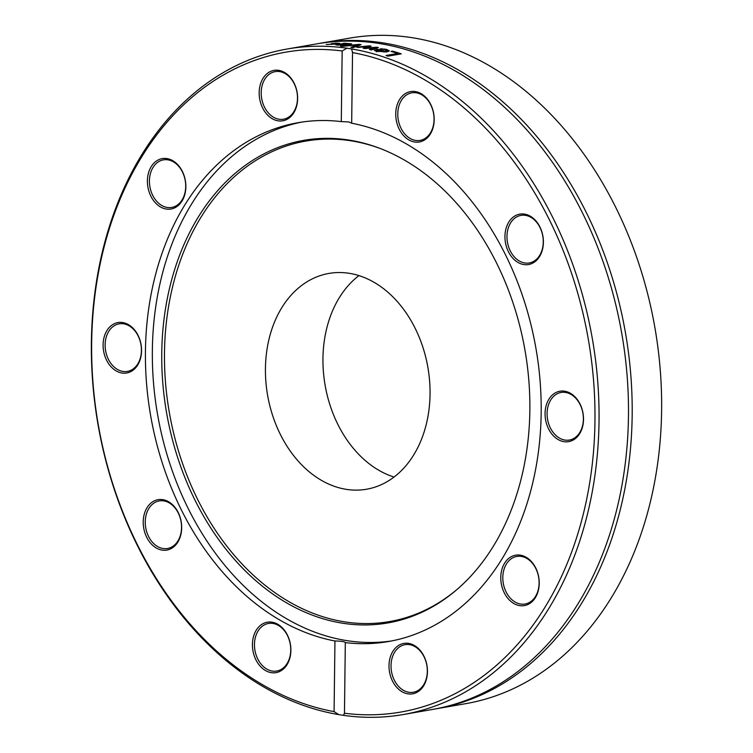 <?xml version="1.0" encoding="UTF-8"?>
<svg xmlns="http://www.w3.org/2000/svg" width="753" height="753" viewBox="0 0 753 753"><rect width="100%" height="100%" fill="white"/><g stroke="black" fill="none" stroke-linecap="round" stroke-linejoin="round"><path stroke-width="1.13" d="M320.411 43.222L349.853 38.102A337.786 250.862 80.1 0 1 411.863 37.65A337.786 250.862 80.1 0 1 660.183 369.055A337.786 250.862 80.1 0 1 465.731 703.66L436.288 708.78A337.786 250.862 -99.9 0 0 630.741 374.185A337.786 250.862 -99.9 0 0 382.42 42.78A337.786 250.862 -99.9 0 0 320.411 43.222A337.786 250.862 -99.9 0 0 318.566 43.552M434.434 709.1A337.786 250.862 -99.9 0 0 436.288 708.78M338.812 714.625L334.087 711.623A334.916 248.725 80.1 0 1 91.659 343.029A334.916 248.725 80.1 0 1 342.163 50.978L346.954 48.201A337.786 250.862 -99.9 0 0 287.269 48.992A337.786 250.862 -99.9 0 0 92.694 382.063A337.786 250.862 -99.9 0 0 338.812 714.625L343.462 715.35A337.786 250.862 -99.9 0 0 403.147 714.559A337.786 250.862 -99.9 0 0 597.722 381.489A337.786 250.862 -99.9 0 0 351.604 48.926L352.526 52.588L351.67 123.219L348.761 121.93L341.297 121.609L342.163 50.978M346.954 48.201L351.604 48.926M357.035 47.194A337.786 250.862 -99.9 0 0 356.564 47.128L369.412 45.848A337.786 250.862 80.1 0 1 371.173 46.159L366.259 48.004L376.698 47.213A337.786 250.862 80.1 0 1 378.439 47.58L371.38 49.962A337.786 250.862 -99.9 0 0 369.403 49.51L375.107 47.74L364.716 48.54A337.786 250.862 -99.9 0 0 363.134 48.239L368.095 46.404L358.494 47.43A337.786 250.862 -99.9 0 0 357.035 47.194M403.147 714.559L432.589 709.43A337.786 250.862 -99.9 0 0 627.042 374.825A337.786 250.862 -99.9 0 0 378.721 43.42A337.786 250.862 -99.9 0 0 316.712 43.872L287.269 48.992M342.502 46.357A337.786 250.862 -99.9 0 0 340.46 46.168L358.946 44.38A337.786 250.862 80.1 0 1 361.111 44.634L353.044 47.665A337.786 250.862 -99.9 0 0 350.889 47.354L357.722 44.888L342.502 46.357M391.014 51.411L392.586 51.138A337.786 250.862 80.1 0 1 401.274 53.849L387.993 56.164A337.786 250.862 -99.9 0 0 386.007 55.506L397.716 53.463A337.786 250.862 -99.9 0 0 391.014 51.411M374.326 50.31L377.385 49.256A337.786 250.862 80.1 0 1 385.207 51.251L386.873 50.564L385.047 49.642L380.077 48.926A337.786 250.862 -99.9 0 0 379.964 48.898L386.487 49.378L389.348 50.828L387.014 51.816L376.481 51.317L374.316 50.263M335.998 44.964L344.215 43.269A337.786 250.862 80.1 0 1 346.126 43.354L351.642 43.862L345.382 44.662L339.575 44.493L338.511 44.851L344.177 45.133A337.786 250.862 80.1 0 1 344.29 45.142L335.913 44.888M339.245 44.549L338.53 45.265M335.17 43.156L339.801 43.363L337.363 44.069L326.181 44.483A337.786 250.862 80.1 0 1 326.294 44.483L335.396 44.032C337.739 43.599 337.89 43.373 335.847 43.354L331.395 43.589A337.786 250.862 -99.9 0 0 331.282 43.599L335.189 43.363M335.424 44.371L335.396 44.032C337.739 43.599 337.89 43.373 335.847 43.354M352.564 51.976L352.526 52.588A334.916 248.725 80.1 0 1 594.964 421.181A334.916 248.725 80.1 0 1 344.46 713.232L344.479 713.628M334.087 711.623L334.953 640.991C341.401 641.114 344.855 641.65 345.316 642.601L344.46 713.232L343.462 715.35M357.731 45.886L357.722 44.888M358.955 45.434L358.946 44.38M397.64 54.103L398.412 54.348M392.52 51.853L392.586 51.138M397.603 54.489L397.716 53.463M383.926 51.477A337.786 250.862 -99.9 0 0 377.968 49.924L376.604 50.46L377.968 51.11L383.926 51.477L383.879 52.108M376.547 51.336L376.604 50.498M375.446 51.016L377.309 50.667M386.854 50.903L388.463 51.468M381.762 49.077L381.79 48.578M385.141 52.051L385.207 51.251M377.338 50.065L377.385 49.256M368.066 47.317L368.095 46.404M375.06 48.71L375.107 47.74M376.651 48.173L376.698 47.213M369.394 46.818L369.412 45.848M347.848 43.73L340.911 44.258L348.272 44.182L347.848 43.73L348.291 44.568M344.243 43.749L344.215 43.269M345.345 642.497L345.316 642.601A263.334 195.564 -99.9 0 0 388.482 641.528A263.334 195.564 -99.9 0 0 540.325 384.115A263.334 195.564 -99.9 0 0 351.67 123.219M535.223 261.507A25.583 19.004 -99.9 0 0 532.267 217.495A25.583 19.004 -99.9 0 0 505.018 239.002A25.583 19.004 -99.9 0 0 535.223 261.507M508.454 599.059A25.583 19.004 -99.9 0 0 539.092 586.003A25.583 19.004 -99.9 0 0 512.464 556.119A25.583 19.004 -99.9 0 0 508.454 599.059M389.847 673.587A25.583 19.004 -99.9 0 0 422.301 687.734A25.583 19.004 -99.9 0 0 412.522 644.559A25.583 19.004 -99.9 0 0 389.847 673.587M563.978 441.663A25.583 19.004 -99.9 0 0 581.09 406.385A25.583 19.004 -99.9 0 0 547.798 401.217A25.583 19.004 -99.9 0 0 563.978 441.663M433.154 127.426A25.583 19.004 -99.9 0 0 411.27 91.48A25.583 19.004 -99.9 0 0 400.474 131.455A25.583 19.004 -99.9 0 0 433.154 127.426M341.297 121.609A263.334 195.564 -99.9 0 0 298.141 122.683A263.334 195.564 -99.9 0 0 146.289 380.096A263.334 195.564 -99.9 0 0 334.953 640.991M178.169 165.152A25.583 19.004 -99.9 0 0 147.532 178.207A25.583 19.004 -99.9 0 0 174.159 208.092A25.583 19.004 -99.9 0 0 178.169 165.152M151.4 502.703A25.583 19.004 -99.9 0 0 154.346 546.716A25.583 19.004 -99.9 0 0 181.605 525.208A25.583 19.004 -99.9 0 0 151.4 502.703M122.635 322.548A25.583 19.004 -99.9 0 0 105.524 357.826A25.583 19.004 -99.9 0 0 138.825 362.993A25.583 19.004 -99.9 0 0 122.635 322.548M253.46 636.784A25.583 19.004 -99.9 0 0 275.344 672.73A25.583 19.004 -99.9 0 0 286.149 632.755A25.583 19.004 -99.9 0 0 253.46 636.784M296.776 90.624A25.583 19.004 -99.9 0 0 264.312 76.477A25.583 19.004 -99.9 0 0 274.092 119.652A25.583 19.004 -99.9 0 0 296.776 90.624M301.605 122.118A263.334 195.564 -99.9 0 0 157.565 414.442A263.334 195.564 -99.9 0 0 391.927 640.888M156.662 201.267A24.152 17.931 80.1 0 1 149.809 176.362A24.152 17.931 80.1 0 1 163.42 159.862A24.152 17.931 80.1 0 1 178.47 166.037A24.152 17.931 80.1 0 1 185.323 190.942A24.152 17.931 80.1 0 1 171.703 207.442A24.152 17.931 80.1 0 1 156.662 201.267M261.997 100.093A24.152 17.931 80.1 0 1 275.203 71.629A24.152 17.931 80.1 0 1 296.691 90.737A24.152 17.931 80.1 0 1 283.486 119.209A24.152 17.931 80.1 0 1 261.997 100.093M398.751 106.578A24.152 17.931 80.1 0 1 411.778 92.835A24.152 17.931 80.1 0 1 429.37 102.417A24.152 17.931 80.1 0 1 433.079 126.664A24.152 17.931 80.1 0 1 420.061 140.416A24.152 17.931 80.1 0 1 402.46 130.824A24.152 17.931 80.1 0 1 398.751 106.578M514.685 218.238A24.152 17.931 80.1 0 1 520.972 215.377A24.152 17.931 80.1 0 1 541.68 231.632A24.152 17.931 80.1 0 1 535.543 260.096A24.152 17.931 80.1 0 1 529.255 262.957A24.152 17.931 80.1 0 1 508.557 246.711A24.152 17.931 80.1 0 1 514.685 218.238M565.531 392.435A24.152 17.931 80.1 0 1 583.283 416.127A24.152 17.931 80.1 0 1 569.381 440.044A24.152 17.931 80.1 0 1 564.948 440.072A24.152 17.931 80.1 0 1 547.196 416.381A24.152 17.931 80.1 0 1 561.098 392.464A24.152 17.931 80.1 0 1 565.531 392.435M531.853 562.613A24.152 17.931 80.1 0 1 538.706 587.519A24.152 17.931 80.1 0 1 525.095 604.019A24.152 17.931 80.1 0 1 510.054 597.844A24.152 17.931 80.1 0 1 503.192 572.939A24.152 17.931 80.1 0 1 516.812 556.439A24.152 17.931 80.1 0 1 531.853 562.613M426.518 663.779A24.152 17.931 80.1 0 1 413.312 692.252A24.152 17.931 80.1 0 1 391.824 673.144A24.152 17.931 80.1 0 1 405.029 644.672A24.152 17.931 80.1 0 1 426.518 663.779M289.764 657.303A24.152 17.931 80.1 0 1 276.746 671.045A24.152 17.931 80.1 0 1 259.145 661.463A24.152 17.931 80.1 0 1 255.436 637.217A24.152 17.931 80.1 0 1 268.454 623.465A24.152 17.931 80.1 0 1 286.055 633.057A24.152 17.931 80.1 0 1 289.764 657.303M173.83 545.633A24.152 17.931 80.1 0 1 167.543 548.495A24.152 17.931 80.1 0 1 146.835 532.249A24.152 17.931 80.1 0 1 152.972 503.776A24.152 17.931 80.1 0 1 159.26 500.914A24.152 17.931 80.1 0 1 179.958 517.17A24.152 17.931 80.1 0 1 173.83 545.633M122.984 371.445A24.152 17.931 80.1 0 1 105.232 347.754A24.152 17.931 80.1 0 1 119.134 323.837A24.152 17.931 80.1 0 1 123.567 323.809A24.152 17.931 80.1 0 1 141.319 347.5A24.152 17.931 80.1 0 1 127.417 371.417A24.152 17.931 80.1 0 1 122.984 371.445M348.761 140.039A244.932 181.906 -99.9 0 0 170.799 433.144A244.932 181.906 -99.9 0 0 456.591 589.844A244.932 181.906 -99.9 0 0 525.02 350.465A244.932 181.906 -99.9 0 0 379.71 148.303A244.932 181.906 -99.9 0 0 348.761 140.039M380.604 148.652A243.859 181.106 -99.9 0 0 350.691 140.764A243.859 181.106 -99.9 0 0 173.35 431.996A243.859 181.106 -99.9 0 0 457.316 589.222M349.072 273.283A109.533 81.343 -99.9 0 0 328.957 273.424A109.533 81.343 -99.9 0 0 267.607 395.287A109.533 81.343 -99.9 0 0 366.532 489.234A109.533 81.343 -99.9 0 0 429.587 380.745A109.533 81.343 -99.9 0 0 349.072 273.283M358.965 275.607A109.533 81.343 -99.9 0 0 325.117 385.272A109.533 81.343 -99.9 0 0 394.035 477.044M377.931 51.646L377.968 51.11M386.44 50.112L386.487 49.378M384.039 49.416L384.077 48.889M376.387 50.828L376.472 49.416M337.448 45.189L337.41 44.455M350.117 44.361L350.089 43.514M337.353 44.079L337.278 43.1M376.509 51.863L376.604 50.46M386.769 51.966L386.873 50.564M349.081 45.368L349.034 43.947M338.455 45.265L338.436 44.785M337.382 44.935L337.278 43.514"/></g></svg>
